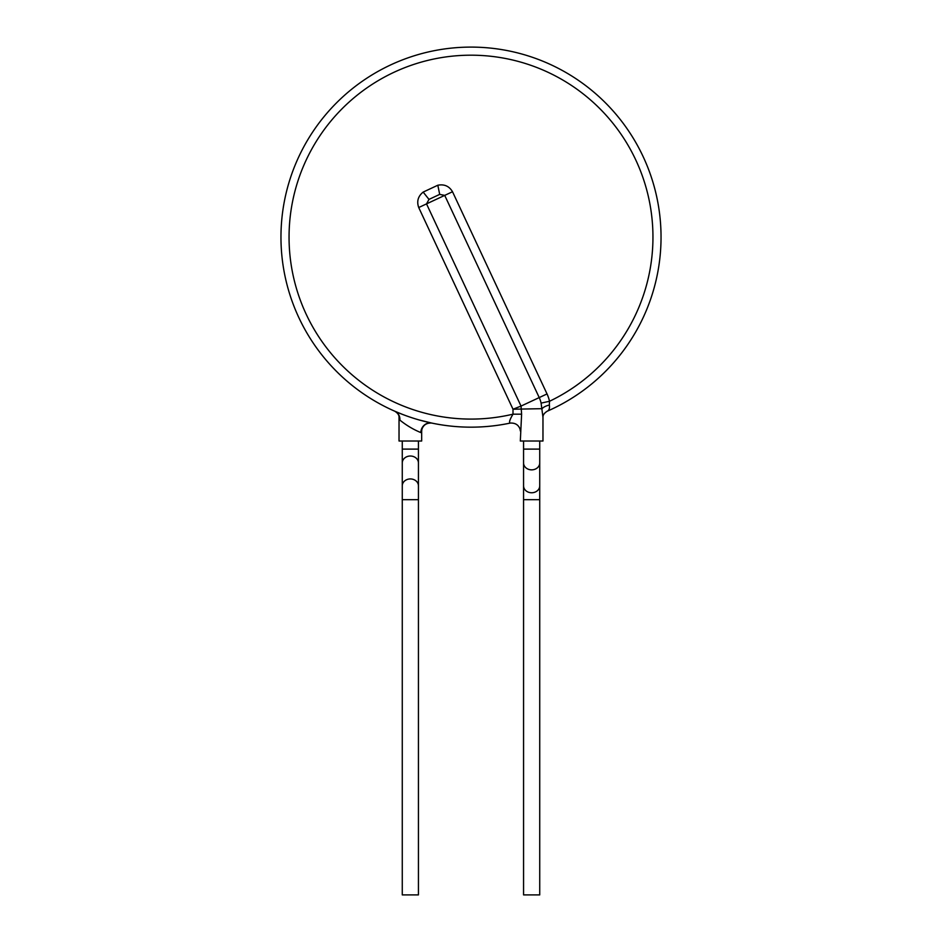 <?xml version="1.0" encoding="UTF-8"?>
<svg xmlns="http://www.w3.org/2000/svg" width="942" height="942" viewBox="0 0 942 942"><rect width="100%" height="100%" fill="white"/><g stroke="black" fill="none" stroke-linecap="round" stroke-linejoin="round"><path stroke-width="1.41" d="M402.269 499.684L402.269 894.9L418.436 894.9L418.436 499.684L402.269 499.684L402.269 485.848A8.089 6.912 180 0 1 410.347 478.936A8.089 6.912 180 0 1 418.436 485.848L418.436 499.684M539.731 894.9L523.564 894.9L523.564 499.684L539.731 499.684L539.731 894.9M399.903 420.132L399.031 417.282L399.031 441.021L421.675 441.021L421.675 430.918L420.803 432.566C413.42 429.54 406.449 425.384 399.903 420.132A9.703 8.831 113.6 0 0 394.828 411.242L402.093 414.233M549.351 405.048A9.703 3.909 169.4 0 0 542.097 408.675L513.001 409.228L521.032 406.084L521.609 414.174L520.325 441.021L542.969 441.021L542.969 417.282L541.097 403.105L549.504 401.28L549.351 405.048C549.834 408.322 549.104 410.382 547.172 411.242A190.037 190.037 0 0 0 471 47.1A190.037 190.037 0 0 0 280.963 237.137A190.037 190.037 0 0 1 471 47.1A190.037 190.037 0 0 1 661.037 237.137M520.325 430.918L520.066 429.187C518.489 424.842 515.215 422.805 510.234 423.076A190.037 190.037 0 0 1 280.963 237.137M510.234 423.076C508.798 422.617 509.716 419.649 513.001 414.174A181.947 181.947 0 0 1 289.053 237.137A181.947 181.947 0 0 1 471 55.189A181.947 181.947 0 0 1 549.504 401.28A34.83 34.83 0 0 0 547.031 393.933L521.032 406.084L426.526 203.884L428.987 199.398L439.69 194.393L444.718 195.383L418.719 207.534C416.552 201.4 418.036 196.254 423.17 192.086L437.818 185.233C444.306 183.984 449.204 186.151 452.513 191.744L547.031 393.933M418.907 419.897L431.766 423.076A9.703 8.925 101.9 0 0 420.803 432.566M521.609 414.174L513.001 414.174L513.001 409.228L418.719 207.534M418.436 441.021L418.436 449.11L402.269 449.11L402.269 485.848M418.436 449.11L418.436 462.946A8.089 6.912 180 0 0 410.347 456.022A8.089 6.912 180 0 0 402.269 462.946M539.731 441.021L539.731 485.848A8.089 6.912 180 0 1 531.653 492.76A8.089 6.912 180 0 1 523.564 485.848L523.564 499.684M539.731 449.11L523.564 449.11L523.564 485.848M539.731 462.946A8.089 6.912 180 0 1 531.653 469.858A8.089 6.912 180 0 1 523.564 462.946M541.097 403.105A26.211 26.211 0 0 0 539.224 397.583L444.718 195.383L452.513 191.744M423.17 192.086L428.987 199.398M437.818 185.233L439.69 194.393M418.436 462.946L418.436 485.848M402.269 441.021L402.269 449.11M539.731 485.848L539.731 499.684M523.564 441.021L523.564 449.11M421.675 430.918L421.934 429.187C423.511 424.842 426.785 422.805 431.766 423.076M399.031 417.271C399.161 415.128 397.76 413.114 394.828 411.242M542.969 417.271C542.839 415.128 544.24 413.114 547.172 411.242"/></g></svg>
